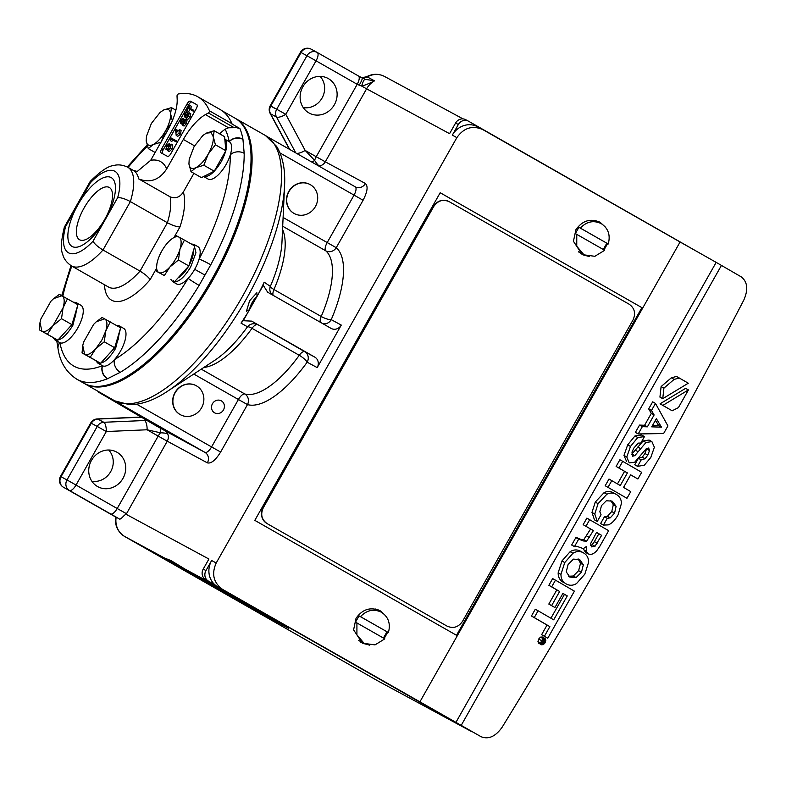 <?xml version="1.0" encoding="UTF-8"?>
<svg xmlns="http://www.w3.org/2000/svg" width="786" height="786" viewBox="0 0 786 786"><rect width="100%" height="100%" fill="white"/><g stroke="black" fill="none" stroke-linecap="round" stroke-linejoin="round"><path stroke-width="1.18" d="M78.001 204.645A39.605 15.533 119.7 0 1 111.17 177.567A39.605 15.533 119.7 0 1 105.334 219.422A39.605 15.533 119.7 0 1 72.165 246.499A39.605 15.533 119.7 0 1 78.001 204.645M104.823 219.225A30.074 11.8 -60.3 0 0 109.342 187.49A30.074 11.8 -60.3 0 0 84.063 208.005A30.074 11.8 -60.3 0 0 79.543 239.74A30.074 11.8 -60.3 0 0 104.823 219.225M137.216 171.495L150.725 160.275L167.389 130.83A38.308 15.022 119.7 0 0 177.174 99.311L177.017 96A1.317 0.521 119.7 0 1 177.449 94.762A1.317 0.521 119.7 0 1 178.294 93.986A152.7 59.893 119.7 0 1 197.708 96.727A152.7 59.893 119.7 0 1 209.459 110.836A1.317 0.521 119.7 0 1 209.164 112.113A1.317 0.521 119.7 0 1 208.398 112.968L205.451 114.599L228.539 127.774L236.458 127.676L239.887 128.531A152.563 59.844 119.7 0 1 242.933 139.191L244.181 153.309A152.563 59.844 119.7 0 1 210.776 264.784L199.123 285.387A152.563 59.844 119.7 0 1 120.287 372.309L107.387 378.783A152.563 59.844 119.7 0 1 77.323 379.491A152.563 59.844 119.7 0 1 76.861 379.225L83.719 383.146A152.563 59.844 119.7 0 0 84.181 383.401A152.563 59.844 119.7 0 0 113.105 383.136A152.563 59.844 119.7 0 0 211.287 280.268A152.563 59.844 119.7 0 0 249.85 143.396A152.563 59.844 119.7 0 0 234.906 118.097L222.291 110.905M197.708 96.727L220.188 109.559A152.7 59.893 119.7 0 1 231.939 123.657A1.317 0.521 119.7 0 1 231.978 124.011L239.887 128.531M206.315 133.129L211.169 132.647L213.34 136.921L214.175 130.731L206.315 133.129L202.817 135.526L206.315 133.129M98.486 392.135L156.001 425.727L97.592 391.055M235.427 118.401A152.563 59.844 119.7 0 1 235.957 118.696A152.563 59.844 119.7 0 1 213.016 279.688A152.563 59.844 119.7 0 1 84.77 383.745L111.16 398.797A152.563 59.844 -60.3 0 0 111.622 399.052L100.765 393.373A160.491 62.949 119.7 0 1 100.52 392.725M249.85 143.396L250.125 144.929A151.246 59.323 119.7 0 1 211.896 280.612A151.246 59.323 119.7 0 1 114.559 382.585L113.105 383.136M84.77 383.745A152.563 59.844 119.7 0 1 84.249 383.44M98.545 392.165L100.765 393.373M160.698 428.38A7.929 0.57 -89.2 0 1 160.668 429.569A7.929 0.57 -89.2 0 1 160.521 432.811A7.929 3.105 -60.3 0 0 158.183 436.092L147.11 429.775A7.929 2.722 -92.5 0 0 144.595 420.52L103.791 422.279A7.929 2.722 87.5 0 1 106.307 431.534L147.11 429.775L160.521 432.811A7.133 1.346 -178.4 0 1 167.693 433.882L166.524 431.593L156.001 425.727M115.041 400.988A7.929 7.29 -61.6 0 1 114.795 400.86L129.317 404.652C141.166 404.79 153.83 400.379 167.3 391.408L214.421 360.528A85.939 33.71 -60.3 0 0 247.492 326.789A7.929 1.906 -144.2 0 1 252.001 328.342A7.929 3.105 119.7 0 1 257.484 324.736A7.929 7.781 -58.1 0 0 247.492 326.789L241.017 323.125A116.721 45.785 -60.3 0 0 248.032 312.239L243.238 320.717L251.707 321.13L314.783 357.119A7.929 7.29 -61.6 0 1 317.21 367.622L341.281 325.09A7.929 7.29 -61.6 0 1 331.181 328.45A7.929 7.29 -61.6 0 1 331.044 328.371L267.643 292.205L263.271 285.298L248.032 312.239M249.722 309.566L246.431 311.276L249.614 300.753L256.855 292.746L257.051 296.617M258.476 293.787A116.721 45.785 -60.3 0 0 264.175 282.184L270.345 286.389A7.929 7.781 -58.1 0 0 272.123 294.77M273.164 295.359A7.929 3.105 119.7 0 1 273.96 289.533A7.929 2.034 23.2 0 1 270.345 286.389A85.939 33.71 -60.3 0 0 281.968 242.108L284.561 185.84A149.183 58.518 -60.3 0 1 246.46 298.798A149.183 58.518 -60.3 0 1 167.3 391.408M294.239 213.527A16.516 15.189 -61.6 0 1 294.121 213.468A16.516 15.189 -61.6 0 1 293.846 213.311A16.516 15.189 -61.6 0 1 288.698 191.568A16.516 15.189 -61.6 0 1 309.831 184.415A16.516 15.189 -61.6 0 1 309.939 184.474M180.416 414.713A16.516 15.189 -61.6 0 1 180.299 414.654A16.516 15.189 -61.6 0 1 180.023 414.497A16.516 15.189 -61.6 0 1 174.875 392.754A16.516 15.189 -61.6 0 1 195.999 385.602A16.516 15.189 -61.6 0 1 196.117 385.661M221.338 400.86A6.868 6.317 -61.6 0 1 223.44 409.968A6.868 6.317 -61.6 0 1 214.568 412.817L214.568 412.817A6.868 6.317 -61.6 0 1 212.397 403.837A6.868 6.317 -61.6 0 1 221.102 400.742A6.868 6.317 -61.6 0 1 221.338 400.86M241.017 323.125L243.238 320.717M136.695 404.23L211.572 446.939L238.413 399.504L247.482 404.594A90.478 35.488 -60.3 0 0 307.159 362.189A7.929 7.29 118.4 0 0 304.732 351.686L251.707 321.13M249.594 309.488A10.631 4.176 119.7 0 1 252.208 302.443A10.631 4.176 119.7 0 1 256.914 296.538M264.175 282.184L263.271 285.298M294.072 213.438A16.516 15.189 -61.6 0 1 288.924 191.686A16.516 15.189 -61.6 0 1 310.057 184.543A16.516 15.189 -61.6 0 1 310.332 184.69A16.516 15.189 -61.6 0 1 315.481 206.443A16.516 15.189 -61.6 0 1 294.347 213.586A16.516 15.189 -61.6 0 1 294.072 213.438M112.172 399.435L204.93 452.363A7.929 3.105 -60.3 0 0 211.572 446.939L220.64 452.029L247.482 404.594A7.929 7.261 105.8 0 0 244.79 393.983A82.559 32.383 -60.3 0 0 299.25 355.292L252.001 328.342A82.559 32.383 119.7 0 1 203.81 367.484M180.249 414.615A16.516 15.189 -61.6 0 1 175.101 392.872A16.516 15.189 -61.6 0 1 196.235 385.72A16.516 15.189 -61.6 0 1 196.51 385.877A16.516 15.189 -61.6 0 1 201.658 407.62A16.516 15.189 -61.6 0 1 180.525 414.772A16.516 15.189 -61.6 0 1 180.249 414.615M214.991 585.315L468.525 729.929L378.597 681.315A19.817 18.225 -61.6 0 1 378.262 681.128A7.929 3.105 119.7 0 1 378.243 681.118L124.728 536.514L164.529 558.031L170.965 560.556L185.221 569.211L214.991 585.315A19.817 18.225 -61.6 0 1 212.279 583.379L205.657 579.606A7.929 7.29 -61.6 0 1 203.22 569.093L208.919 559.033L126.173 514.309L167.251 441.182L207.366 462.866C211.129 463.819 215.551 460.203 220.64 452.029M282.547 229.433A82.559 32.383 119.7 0 1 273.96 289.533L321.209 316.483A82.559 32.383 -60.3 0 0 325.787 250.832A7.929 7.271 131.1 0 0 336.241 247.698L363.083 200.263C367.455 191.774 368.231 186.194 365.421 183.511L325.296 161.818L366.6 88.818L449.572 133.679L455.595 123.038L458.326 124.522L452.314 135.153L456.872 137.619L216.209 562.982L211.65 560.516L205.961 570.577L203.22 569.093M126.173 514.309C123.844 514.663 120.651 520.637 119.04 518.74L69.404 490.454A7.929 7.29 -61.6 0 1 66.977 479.941L61.043 476.738L91.314 423.241A7.929 7.29 118.4 0 1 97.857 419.076L103.791 422.279A7.929 7.29 118.4 0 0 97.238 426.444L90.744 422.956A7.929 7.929 0 0 1 97.307 418.938A7.929 2.722 87.5 0 1 97.857 419.076L141.401 417.199M126.271 513.602L117.202 508.513L158.183 436.092L167.251 441.182A7.929 7.29 118.4 0 0 167.693 433.882L167.664 432.998M311.993 162.162A7.929 0.511 -31.7 0 0 314.636 160.413A7.929 3.105 119.7 0 1 316.227 156.728L325.296 161.818A7.929 7.29 118.4 0 1 319.283 165.944A7.133 1.444 57.5 0 1 314.636 160.413L305.165 150.421A7.929 2.663 151.8 0 1 296.469 153.299M295.782 152.916L276.495 117.016A7.929 7.29 118.4 0 1 276.711 109.234L285.78 114.324L316.051 60.827L357.208 84.308L316.227 156.728L305.165 150.421L285.78 114.324A7.929 2.663 151.8 0 1 276.495 117.016L270.571 113.813L289.72 149.458M116.171 517.188L115.65 516.923C114.658 525.441 117.674 531.975 124.699 536.504A7.929 3.105 119.7 0 1 124.669 536.484A7.929 3.105 119.7 0 0 124.728 536.514A19.817 18.225 -61.6 0 1 116.171 517.188L119.04 518.74M185.221 569.211A71.329 0.59 -150.5 0 1 251.677 606.694A71.329 0.59 -150.5 0 1 288.668 628.24A71.329 0.59 -150.5 0 1 283.579 625.627A71.329 0.59 -150.5 0 1 214.814 587.122A71.329 0.59 -150.5 0 1 164.529 558.031L164.588 557.991M205.657 579.606L208.388 581.08A7.929 7.29 -61.6 0 1 205.961 570.577M208.388 581.08L215.01 584.863A19.817 18.225 118.4 0 0 217.722 586.788L471.266 731.412A19.817 18.225 118.4 0 0 471.6 731.599L471.266 731.412M211.65 560.516A19.817 18.225 118.4 0 0 215.01 584.863M456.872 137.619C463.779 127.804 472.425 125.131 482.8 129.592L680.077 241.99L642.673 308.092L440.189 192.727L254.811 520.361L457.305 635.736L419.911 701.839L222.635 589.441C213.497 582.79 211.355 573.967 216.209 562.982M385.553 615.664L380.237 610.83C370.55 606.664 362.484 609.16 356.029 618.327L353.602 629.851L362.346 643.194L369.685 645.168M384.187 638.478L387.724 632.209M605.397 227.095L600.082 222.261C590.394 218.095 582.328 220.591 575.873 229.748L573.446 241.282L582.19 254.625L589.529 256.59M604.031 249.899L607.568 243.631M452.314 135.153A19.817 18.225 118.4 0 1 477.564 126.752L482.8 129.592M698.322 252.286L468.564 121.231A7.929 7.29 -61.6 0 0 468.427 121.162L465.695 119.678A7.929 7.29 -61.6 0 1 465.823 119.757M458.326 124.522A7.929 7.29 -61.6 0 1 468.427 121.162M455.595 123.038A7.929 7.29 -61.6 0 1 465.695 119.678M359.133 85.399A7.929 0.894 -60.4 0 0 362.228 78.119L358.396 75.937A7.929 3.105 -60.3 0 1 357.208 84.308L361.639 86.057C364.832 85.301 369.125 83.571 374.529 80.85L364.95 79.268L358.426 75.957A7.929 3.105 -60.3 0 0 358.377 75.928L317.259 52.475A7.929 3.105 119.7 0 1 316.051 60.827L306.982 55.737A7.929 7.29 -61.6 0 1 317.082 52.377A7.929 7.29 -61.6 0 1 317.21 52.446A7.929 3.105 119.7 0 1 317.239 52.465A7.929 7.929 0 0 0 317.082 52.377L311.158 49.174A7.929 7.29 118.4 0 0 301.058 52.534L306.982 55.737L276.711 109.234L270.787 106.031A7.929 7.29 118.4 0 0 270.571 113.813A7.929 2.663 151.8 0 1 270.138 113.39L289.415 149.281M359.733 76.773C360.175 76.33 359.644 78.669 366.865 76.606L367.239 76.91A19.817 18.225 -61.6 0 1 384.56 76.478L463.013 118.892M91.834 481.209A18.559 17.066 118.4 0 0 110.855 471.335A18.559 17.066 118.4 0 0 108.704 450.014M97.533 486.534A19.709 18.127 118.4 0 0 122.989 478.36A19.709 18.127 118.4 0 0 116.947 452.225A19.709 18.127 118.4 0 0 115.277 451.39A19.709 18.127 118.4 0 0 91.284 460.753A19.709 18.127 118.4 0 0 96.59 485.954A19.709 18.127 118.4 0 0 97.533 486.534M303.229 107.584A18.559 17.066 118.4 0 0 322.24 97.71A18.559 17.066 118.4 0 0 320.089 76.38M328.332 78.59A19.709 18.127 -61.6 0 1 334.374 104.734A19.709 18.127 -61.6 0 1 308.918 112.909A19.709 18.127 -61.6 0 1 307.974 112.329A19.709 18.127 -61.6 0 1 302.679 87.128A19.709 18.127 -61.6 0 1 326.662 77.765A19.709 18.127 -61.6 0 1 328.332 78.59M215.305 585.108L212.279 583.379M469.9 730.636A19.817 18.225 -61.6 0 1 468.859 730.115A19.817 18.225 -61.6 0 1 468.525 729.929M419.911 701.839L481.032 736.688C488.47 739.714 495.504 736.561 502.146 727.217C587.771 587.781 668.326 445.397 743.811 300.075C748.41 289.553 747.545 281.801 741.198 276.839L716.174 262.367L456.008 722.226M360.656 642.142A18.491 17.007 118.4 0 0 363.161 642.889M380.119 611.518A18.491 17.007 118.4 0 0 378.125 609.818M580.5 253.573A18.491 17.007 118.4 0 0 583.006 254.32M599.964 222.939A18.491 17.007 118.4 0 0 597.969 221.249M680.077 241.99L716.174 262.367M457.305 635.736L642.673 308.092L440.17 192.747M364.95 79.268A7.929 1.552 105.4 0 0 361.639 86.057L366.6 88.818A19.817 18.225 118.4 0 1 374.529 80.85L367.239 76.91A7.929 7.29 118.4 0 1 360.912 77.372M538.105 610.791L535.295 609.229L531.454 616.008L547.056 625.057L541.593 634.715L547.773 638.232L574.409 591.151L555.476 580.166L551.684 586.857L559.632 591.475L551.625 605.633L554.916 607.539L562.923 593.381L567.286 595.916L553.708 619.84L538.105 610.791L534.264 617.57L549.866 626.629L544.403 636.277L547.773 638.232M562.904 593.43L564.476 594.344L550.917 618.228M555.476 580.166L552.666 578.594L548.874 585.295L556.822 589.903L548.815 604.061L554.916 607.539M583.291 552.764L580.716 551.33C577.288 549.365 573.76 549.483 570.125 551.693L561.931 560.988L558.158 572.837C558.139 577.15 559.828 580.294 563.218 582.259L563.464 582.397M580.716 551.33L583.526 552.902C586.995 554.906 588.685 558.05 588.567 562.344L584.804 574.193L576.61 583.477C573.053 585.708 569.526 585.825 566.028 583.821C562.638 581.856 560.949 578.722 560.968 574.409L558.158 572.837M583.271 548.648L585.501 552.391L588.311 553.953L590.65 554.503L593.184 553.757L596.269 551.418L599.708 546.496L608.659 530.678L586.887 518.102L583.163 524.694L590.6 529.007L583.762 539.668L580.707 539.402L575.853 537.604L571.658 545.022L574.949 546.869L576.718 546.27L583.35 548.628L586.631 546.349L586.307 551.251L588.311 553.953M542.281 636.984L545.062 638.537L542.281 636.984L540.463 637.132L538.675 639.028L537.968 641.543L538.754 643.213L541.574 644.795L540.778 643.115L541.485 640.59L543.273 638.704L545.091 638.546L545.867 640.217L545.16 642.722L543.372 644.618L541.564 644.785L538.754 643.213M660.063 403.827L672.168 410.783L662.873 405.389L688.418 389.925L685.608 388.353L660.063 403.827L662.873 405.389M661.105 386.574L659.935 397.107L662.745 398.679L688.29 383.204L676.54 376.445L671.323 377.82L661.105 386.574L663.915 388.137L662.745 398.679M639.519 425.088L635.383 432.398L638.193 433.96L642.329 426.66L639.519 425.088L644.589 425.275L651.309 413.387L648.676 408.897L652.665 401.843L655.475 403.415L667.923 425.924L663.61 433.538L638.193 433.96M651.859 441.594L649.079 440.042L643.154 440.936L631.58 454.406M637.996 459.024L634.744 464.772L637.554 466.344L641.219 459.859L638.537 458.366M646.75 448.305L644.972 453.522L642.28 457.167L638.409 458.297M644.304 436.515L641.572 434.992L634.96 435.945L627.67 444.886L623.976 455.418L626.54 461.402M630.637 474.852L637.888 478.998L630.667 474.813L623.534 487.418L630.755 491.604L626.973 498.304L605.2 485.738L608.993 479.038L620.262 485.522L627.395 472.917L624.585 471.345L617.482 483.901M637.888 478.998L641.671 472.327L622.708 461.323L619.899 459.761L616.126 466.432L624.585 471.345M604.434 516.775L600.622 523.515L603.432 525.077L607.244 518.338L604.434 516.775L607.45 516.284L611.773 511.539L613.306 504.72L610.771 500.564M616.136 494.325L613.542 492.881C610.467 491.112 607.303 491.044 604.061 492.675L595.248 502.097L591.976 512.443L594.471 519.86L597.281 521.423L594.786 514.015L598.058 503.659L606.871 494.237C610.113 492.616 613.277 492.684 616.352 494.453C619.653 496.369 621.353 499.356 621.441 503.423L618.11 514.801C615.045 520.234 611.744 523.604 608.236 524.901L603.432 525.077M613.542 492.881L616.352 494.453M364.173 643.439L356.913 634.823L356.923 622.934L384.835 638.851L375.02 644.884L364.173 643.439L359.202 640.747A17.832 16.398 -61.6 0 1 358.563 640.384M375.492 609.032A17.832 16.398 -61.6 0 1 376.16 609.376L381.436 612.235C388.461 616.951 390.78 623.73 388.392 632.563L359.064 615.88L355.508 622.168L356.923 622.934M584.018 254.861L576.757 246.244L576.767 234.366L604.68 250.282L594.864 256.305L584.018 254.861L579.046 252.178A17.832 16.398 -61.6 0 1 578.408 251.805M595.336 220.463A17.832 16.398 -61.6 0 1 596.004 220.797L601.28 223.656C608.305 228.382 610.624 235.161 608.236 243.994L578.909 227.311L575.352 233.589L576.767 234.366M456.509 635.285L641.877 307.67M447.155 626.177A11.888 11.161 -61.8 0 1 447.047 626.118A11.888 11.161 -61.8 0 1 446.821 625.99L266.945 523.505A11.888 11.161 -61.8 0 1 263.104 507.638L433.518 206.433A11.888 11.161 -61.8 0 1 448.835 201.481A11.888 11.161 -61.8 0 1 448.934 201.54M531.454 616.008L534.264 617.57M547.056 625.057L549.866 626.629M564.476 594.344L567.286 595.916M548.815 604.061L551.625 605.633M556.822 589.903L559.632 591.475M548.874 585.295L551.684 586.857M544.403 636.277L541.593 634.715M560.968 574.409L564.741 562.55L572.935 553.265L570.125 551.693M572.935 553.265C576.57 551.055 580.097 550.927 583.526 552.902M590.6 529.007L593.41 530.57L586.572 541.23L583.517 540.965L578.663 539.176L574.468 546.594L574.949 546.869M574.468 546.594L571.658 545.022M578.663 539.176L575.853 537.604M579.93 539.324L577.12 537.762M586.572 541.23L583.762 539.668M589.471 537.536L586.661 535.964M593.41 530.57L583.163 524.694M585.973 526.256L589.697 519.674M688.418 389.925L678.416 407.61L672.168 410.783M679.35 378.017L674.133 379.392L663.915 388.137M642.329 426.66L647.399 426.837L644.589 425.275M647.399 426.837L654.119 414.959L651.309 413.387M654.119 414.959L651.486 410.459L648.676 408.897M651.486 410.459L655.475 403.415M641.219 459.859L645.09 458.739L647.782 455.094L649.511 450.575L648.666 448.02L646.288 448.678L634.695 462.237L629.193 462.885L626.786 456.98L630.48 446.448L637.77 437.517L644.471 436.603L640.826 443.039L638.203 443.117L633.85 448.059L631.973 452.117L632.573 456.214L634.823 455.654L632.013 454.092M634.823 455.654L645.964 442.498L643.154 440.936M645.964 442.498L651.889 441.604L654.365 447.234L650.808 457.462L644.304 465.224L637.554 466.344M645.09 458.739L642.28 457.167M647.782 455.094L644.972 453.522M626.973 498.304L605.2 485.738M608.01 487.3L611.803 480.61M627.395 472.917L616.126 466.432M622.708 461.323L618.936 468.004M607.244 518.338L610.26 517.846L614.583 513.101L616.116 506.292L612.235 501.222M612.078 501.134L606.34 500.761L601.526 505.555L599.826 511.765L601.064 514.751L597.281 521.423M383.411 638.085L386.967 631.797M359.064 615.88L360.479 616.646C366.816 610.064 373.802 608.59 381.436 612.235M603.255 249.516L606.812 243.228M578.909 227.311L580.323 228.078C586.661 221.495 593.646 220.021 601.28 223.656M433.518 206.433L433.715 206.541C437.851 200.587 443.029 198.976 449.268 201.717L629.134 304.202C634.675 308.171 635.962 313.467 632.976 320.069L462.571 621.274C458.435 627.228 453.257 628.839 447.018 626.098L446.821 625.99M266.945 523.505L447.018 626.098M267.142 523.614C261.61 519.644 260.323 514.358 263.31 507.746L263.104 507.638M433.715 206.541L263.31 507.746M581.443 572.247L576.109 577.572L569.84 577.081L566.244 571.854L568.101 564.495L573.446 559.121L579.734 559.593L583.33 564.849L581.443 572.247L578.634 570.675L573.299 576.01L568.632 576.246M590.6 543.627L596.545 532.397L601.634 535.354L595.012 546.27L591.593 546.879L590.6 543.627M541.132 642.909L541.741 640.737L543.273 639.106L544.845 638.989L545.513 640.413L544.914 642.584L543.372 644.206L541.809 644.343L541.132 642.909M651.732 426.847L656.359 418.663L661.468 427.152L651.732 426.847M360.479 616.646L388.392 632.563M580.323 228.078L608.236 243.994M578.103 558.856L580.52 563.277L578.634 570.675M596.515 532.446L598.824 533.782L594.393 541.613L592.202 544.708L590.571 545.651M601.634 535.354L598.824 533.782M597.203 543.185L594.393 541.613M542.645 639.568L545.052 640.993L543.774 643.086L541.161 642.319L541.849 641.926L541.328 641.641L541.868 641.926L541.328 641.631L541.898 641.936L541.338 641.622L542.772 641.995L543.224 641.366L541.829 640.58M655.455 420.264L658.658 425.59L661.468 427.152M658.658 425.59L652.557 425.393M543.224 641.366L543.49 640.885L542.134 640.128M543.49 640.885L542.144 640.118M542.694 640.423L543.038 639.824M542.959 643.321L542.939 642.201L541.525 642.486M542.134 642.054L542.772 641.995L541.475 641.268M543.431 641.572L543.735 641.032L544.462 641.455L543.264 642.712L543.431 641.572L544.177 641.966M543.725 641.042L544.462 641.455M59.657 342.578A21.468 8.42 -60.3 0 0 59.716 342.617A21.468 8.42 -60.3 0 0 59.785 342.657A21.468 8.42 -60.3 0 0 59.923 342.725A142.659 55.953 -60.3 0 0 74.287 366.355A142.659 55.953 -60.3 0 0 102.396 365.687A21.468 8.42 -60.3 0 0 102.465 365.726A21.468 8.42 -60.3 0 0 102.524 365.765A21.468 8.42 -60.3 0 0 114.461 359.634A21.468 8.42 -60.3 0 0 120.504 351.087A21.468 8.42 -60.3 0 0 123.726 328.44A21.468 8.42 -60.3 0 0 123.667 328.401M176.83 284.041A21.468 8.42 -60.3 0 0 188.168 278.362A21.468 8.42 -60.3 0 0 194.682 269.303A21.468 8.42 -60.3 0 0 199.074 259.095A21.468 8.42 -60.3 0 0 197.905 246.647L193.896 244.367L195.96 252.699L190.674 267.014C183.914 277.979 177.97 282.891 172.822 281.761L176.83 284.041M176.575 283.903A21.468 8.42 -60.3 0 0 176.634 283.942A21.468 8.42 -60.3 0 0 176.703 283.982L172.625 281.653L170.867 279.384M208.015 179.011A21.468 8.42 -60.3 0 0 208.074 179.051A21.468 8.42 -60.3 0 0 208.143 179.09A21.468 8.42 -60.3 0 0 226.122 164.412A21.468 8.42 -60.3 0 0 230.308 154.862A21.468 8.42 -60.3 0 0 229.345 141.765A21.468 8.42 -60.3 0 0 229.276 141.726A9.904 8.273 -9.5 0 1 242.982 139.436M219.638 133.846A38.308 15.022 119.7 0 1 225.15 129.189L228.539 127.774M193.906 173.342L183.325 192.049A66.702 26.164 119.7 0 1 179.955 226.938L174.227 237.067M59.785 342.657A9.904 8.214 169.3 0 0 58.056 348.846L58.085 349.013A9.904 8.253 169.7 0 1 59.923 342.725A21.468 8.42 -60.3 0 0 77.765 327.978A21.468 8.42 -60.3 0 0 80.987 305.332A21.468 8.42 -60.3 0 0 80.929 305.292M173.264 280.681L172.694 281.693M173.382 280.749L172.822 281.761M120.622 327.89L115.65 348.316C108.792 359.428 102.799 364.321 97.67 362.994L95.853 360.725M116.2 325.276L118.814 325.63L120.572 327.772M77.883 304.781L72.911 325.208C66.053 336.32 60.06 341.212 54.932 339.886L53.114 337.616M72.057 324.225L75.495 316.188L76.507 309.37M73.462 302.168L76.075 302.522L77.834 304.663M224.423 138.955C228.294 142.492 227.242 150.057 221.269 161.641C214.401 172.753 208.418 177.646 203.289 176.319M191.224 243.974L193.896 244.367M71.438 265.884L108.478 287.018A56.798 22.283 -60.3 0 0 140.026 271.111L167.398 222.733L130.368 201.599C125.19 198.829 120.965 197.492 117.694 197.61A46.895 18.392 -60.3 0 0 90.341 182.824L65.651 226.466L64.334 227.203C61.102 240.555 60.542 249.526 62.664 254.114C63.725 258.702 66.643 262.622 71.438 265.884A56.798 22.283 119.7 0 0 102.995 249.987L140.026 271.111C145.007 274.167 148.377 277.006 150.146 279.629A66.702 26.164 119.7 0 1 104.469 284.728M205.451 114.599A38.308 15.022 119.7 0 0 183.344 139.456L166.681 168.902C159.332 180.033 149.998 183.364 138.69 178.894L170.14 196.834C175.475 198.927 179.866 197.325 183.325 192.049M114.795 347.333L118.234 339.297L119.246 332.478M218.066 164.451L221.996 157.505M61.043 336.634L71.644 324.942M40.017 322.437L39.3 329.835L57.84 340.171L71.929 324.638L77.902 304.703L59.363 294.377L53.576 298.651L61.976 295.742C64.501 297.393 64.855 301.451 63.047 307.896L67.488 298.759M167.526 156.365L161.14 152.916A3.959 1.552 119.7 0 1 161.13 152.906A3.959 1.552 119.7 0 1 161.72 148.731L187.088 103.89A3.959 1.552 119.7 0 1 190.409 101.188L196.795 104.636A3.959 1.552 119.7 0 1 196.805 104.636A3.959 1.552 119.7 0 1 196.205 108.822L170.837 153.653A3.959 1.552 119.7 0 1 167.526 156.365M103.781 359.742L114.383 348.051M82.756 345.535L82.039 352.943L100.579 363.279L114.668 347.736L120.641 327.811L102.101 317.475L96.314 321.759M191.008 171.692L195.969 167.644C191.833 169.53 189.495 168.263 188.935 163.842L189.21 159.391L188.935 163.842L191.008 171.692L201.432 177.636L214.254 171.191L225.837 150.716L224.6 136.676L214.175 130.731M71.929 324.638L61.514 318.694L63.047 307.896L53.016 325.63L61.514 318.694M47.415 334.227L53.016 325.63C48.388 330.552 44.684 332.419 41.904 331.201L57.84 340.171M39.3 329.835L41.904 331.201L40.007 322.476L40.833 319.047L50.864 301.313L53.9 298.366M162.545 153.673A3.959 1.552 119.7 0 1 163.311 149.635L188.669 104.793A3.959 1.552 119.7 0 1 191.99 102.092L196.972 104.774M175.877 110.158L171.436 107.633L163.576 110.02L160.079 112.418M172.331 120.749L170.601 113.823L171.436 107.633M155.127 152.494L148.269 148.583L153.231 144.536L161.091 142.148L165.433 131.075L171.299 123.127M146.471 136.283L151.364 123.471L160.079 112.427L163.576 110.02C167.703 108.134 170.041 109.401 170.601 113.823C170.857 118.578 169.128 124.335 165.433 131.075C161.552 137.727 157.485 142.207 153.231 144.536C149.094 146.422 146.756 145.155 146.196 140.733L146.471 136.283L146.196 140.733L148.269 148.583M114.668 347.736L104.253 341.792L105.786 331.004L110.227 321.867M100.579 363.279L90.164 357.335L95.754 348.738L104.253 341.792M82.039 352.943L90.164 357.335M214.254 171.191L203.829 165.247L208.172 154.184L215.413 144.771L213.34 136.921C213.596 141.686 211.866 147.444 208.172 154.184C204.291 160.835 200.224 165.315 195.969 167.644L203.829 165.247M215.413 144.771L225.837 150.716M174.964 140.055L176.545 140.959L176.064 141.824L172.655 139.977L171.82 141.451L170.238 140.547L171.161 138.002L174.964 140.055L174.472 140.92L171.063 139.073L170.238 140.547M192.265 109.48L193.847 110.384L193.366 111.239L189.957 109.392L188.768 111.484L186.803 110.374L189.652 105.334L188.856 107.633L192.265 109.48L191.784 110.335L188.375 108.497L186.803 110.374M190.035 105.54L191.617 106.444L190.458 108.497M179.522 129.533L181.104 130.437L180.574 134.062L177.783 136.332L176.202 135.438L175.583 129.965L176.162 129.415L176.27 132.775L179.522 129.533L178.992 133.158L176.202 135.438M176.162 129.415L177.754 130.417M171.191 144.113L172.773 145.017L172.124 148.996L169.196 151.59L167.614 150.686L170.159 147.866L170.739 144.997L168.273 147.503L168.646 144.506L166.956 146.108L165.925 149.291L166.563 145.911L169.137 143.642L169.285 145.184L171.191 144.113L170.542 148.092L167.614 150.686M168.548 147.011L167.506 150.195L165.925 149.291M188.168 116.043L185.84 117.595L184.248 116.692L184.7 113.852L186.793 111.651L184.72 115.827L189.18 112.781L188.66 116.073L186.184 118.539L188.267 115.866L188.689 113.636L184.248 116.692M186.793 111.651L188.276 112.988M189.18 112.781L190.762 113.685L190.241 116.976L187.766 119.443L186.184 118.539M184.415 122.675L182.087 124.227L180.505 123.323L180.947 120.484L183.04 118.283L180.967 122.459L185.427 119.413L184.906 122.704L182.431 125.171L184.523 122.498L184.936 120.268L180.505 123.323M183.04 118.283L184.523 119.619M185.427 119.413L187.009 120.317L186.488 123.608L184.012 126.074L182.431 125.171M101.708 340.377L95.754 348.738C91.127 353.661 87.423 355.518 84.642 354.309L82.746 345.585L83.571 342.146L93.603 324.421L96.354 321.72L104.715 318.841C107.24 320.501 107.594 324.559 105.786 331.004L101.708 340.377M189.21 159.391L194.103 146.579L202.817 135.526M73.127 211.64L80.575 198.465M172.655 139.977L171.063 139.073M176.064 141.824L174.472 140.92M188.768 111.484L187.186 110.58M189.957 109.392L188.375 108.497M193.366 111.239L191.784 110.335M180.574 134.062L178.992 133.158M170.257 144.28L169.137 143.642M172.124 148.996L170.542 148.092M168.155 146.786L166.956 146.108M167.998 149.33L166.416 148.426M188.866 114.206L188.119 113.783M186.714 117.369L185.132 116.466M187.864 113.282L186.587 112.555M186.223 114.835L185.034 114.157M190.241 116.976L188.66 116.073M185.123 120.838L184.366 120.415M182.961 124.001L181.379 123.097M184.111 119.914L182.833 119.187M182.47 121.466L181.281 120.789M186.488 123.608L184.906 122.704M138.69 178.894A56.798 22.283 -60.3 0 0 133.306 170.395L127.725 167.212C119.57 163.331 114.176 165.463 113.204 165.63C107.957 166.16 100.303 171.417 90.252 181.389L90.341 182.824M65.651 226.466A46.895 18.392 -60.3 0 0 93.003 241.253C94.634 244.043 97.965 246.951 102.995 249.987L130.368 201.599A56.798 22.283 119.7 0 0 127.725 167.212M170.14 196.834A56.798 22.283 -60.3 0 1 167.398 222.733C172.566 225.454 176.752 226.849 179.955 226.938M102.396 365.687A9.904 8.184 68.4 0 0 107.387 378.783M199.123 285.387A9.904 0.629 31.2 0 1 188.168 278.362A142.659 55.953 -60.3 0 1 114.461 359.634A9.904 7.467 59 0 0 120.287 372.309M244.181 153.309A9.904 7.565 -0.5 0 0 230.308 154.862A142.659 55.953 -60.3 0 1 199.074 259.095A9.904 0.786 27.8 0 1 210.776 264.784M225.15 129.189A142.659 55.953 -60.3 0 1 229.148 141.647A9.904 8.253 -10.3 0 1 242.933 139.191M156.895 263.939L156.218 271.16L164.333 275.552L169.933 266.945L178.432 260.009L179.965 249.221A20.377 7.988 119.7 0 1 175.887 258.594A20.377 7.988 119.7 0 1 169.933 266.945A20.377 7.988 119.7 0 1 158.821 272.526A20.377 7.988 119.7 0 1 156.925 263.801A20.377 7.988 119.7 0 1 157.75 260.363A20.377 7.988 119.7 0 1 167.782 242.628A20.377 7.988 119.7 0 1 170.533 239.936A20.377 7.988 119.7 0 1 178.894 237.058A20.377 7.988 119.7 0 1 179.965 249.221L184.405 240.084L176.28 235.692L170.631 239.848M164.333 275.552L156.218 271.16M174.757 281.496L188.846 265.953L178.432 260.009M188.846 265.953L194.82 246.028L184.405 240.084M193.425 250.695A18.333 7.192 119.7 0 1 192.413 257.513A18.333 7.192 119.7 0 1 188.974 265.55M188.561 266.267A18.333 7.192 119.7 0 1 177.96 277.959M189.131 269.578L190.556 267.034M209.459 110.836L231.939 123.657M144.595 420.52L146.933 420.431M111.622 399.052L114.658 400.781A152.563 59.844 -60.3 0 0 242.442 296.469A152.563 59.844 -60.3 0 0 265.383 135.477L235.957 118.696M111.985 399.337L114.795 400.86A7.929 7.29 -61.6 0 1 114.658 400.781L111.808 399.239M166.524 431.593L204.93 452.363A7.929 7.29 118.4 0 1 207.366 462.866M282.695 226.25L325.787 250.832A7.929 3.105 119.7 0 1 327.173 242.609L354.014 195.174A7.929 3.105 -60.3 0 0 355.203 186.813A7.929 3.105 -60.3 0 0 355.184 186.793L267.211 136.617L355.203 186.813A7.929 7.29 -61.6 0 0 355.321 186.871L355.203 186.813M283.098 217.467L336.241 247.698A90.478 35.488 -60.3 0 1 331.23 319.656A7.929 2.034 23.2 0 1 321.209 316.483A7.929 3.105 119.7 0 0 320.413 322.309M280.022 152.965L363.083 200.263M201.265 369.145L244.79 393.983A7.929 3.105 119.7 0 0 238.413 399.504L193.788 374.048M317.21 367.622L307.159 362.189A7.929 1.906 -144.2 0 0 299.25 355.292A7.929 3.105 119.7 0 1 304.732 351.686L314.783 357.119M341.281 325.09L331.23 319.656A7.929 7.29 118.4 0 1 322.732 323.635M365.421 183.511A7.929 7.29 -61.6 0 1 355.321 186.871M110.561 513.936A7.929 3.105 -60.3 0 0 117.202 508.513L76.036 485.041L106.307 431.534L97.238 426.444L66.977 479.941L76.036 485.041A7.929 3.105 119.7 0 1 69.404 490.454L115.63 517.001L63.45 487.241A7.929 3.105 119.7 0 0 63.479 487.251A7.929 7.29 118.4 0 1 61.043 476.738L60.483 476.454L90.744 422.956M217.722 586.788L222.635 589.441M124.699 536.504L378.243 681.118A7.929 3.105 119.7 0 1 378.213 681.108M274.383 108.163L270.217 105.737L270.787 106.031L301.058 52.534L300.488 52.24L270.217 105.737A7.929 7.929 0 0 0 270.138 113.39M311.285 49.243A7.929 7.29 118.4 0 0 311.158 49.174A7.929 7.929 0 0 0 300.488 52.24M461.284 725.232L721.46 265.383M564.741 562.55L561.931 560.988M586.307 551.251L583.497 549.679M581.728 539.992L578.918 538.42M583.517 540.965L580.707 539.402M540.778 643.115L537.968 641.543M541.485 640.59L538.675 639.028M543.273 638.704L540.463 637.132M671.323 377.82L674.133 379.392M638.193 451.773L635.383 450.201M640.58 448.619L637.77 447.047M649.511 450.575L646.701 449.012M626.786 456.98L623.976 455.418M630.48 446.448L627.67 444.886M634.96 435.945L637.77 437.517M610.26 517.846L607.45 516.284M614.583 513.101L611.773 511.539M616.116 506.292L613.306 504.72M594.786 514.015L591.976 512.443M598.058 503.659L595.248 502.097M606.871 494.237L604.061 492.675M576.109 577.572L573.299 576.01M583.33 564.849L580.52 563.277M595.012 546.27L592.202 544.708M545.513 640.413L543.224 639.136M544.914 642.584L544.334 642.26M543.372 644.206L541.132 642.958M156.326 268.694L150.146 279.629M147.434 146.265A142.659 55.953 -60.3 0 0 128.089 167.418M71.801 266.09A142.659 55.953 -60.3 0 0 62.811 296.194M208.398 112.968L233.982 127.558M183.344 139.456L194.535 145.842M150.725 160.275A77.932 30.566 119.7 0 1 166.681 168.902M93.003 241.253L117.694 197.61M163.311 149.635L161.72 148.731M188.669 104.793L187.088 103.89M191.99 102.092L190.409 101.188M188.119 116.082L186.537 115.178M184.366 122.714L182.784 121.81M56.788 340.947L58.056 348.846A9.904 8.214 169.3 0 0 58.076 348.935M102.524 365.765A9.904 8.204 67.6 0 0 107.623 378.685M194.682 269.303L204.822 275.012M265.383 135.477L276.584 146.334C282.773 156.463 285.426 169.638 284.561 185.84M97.307 418.938L141.136 417.042M378.243 681.118L468.859 730.115M366.865 76.606C372.819 73.589 378.714 73.55 384.56 76.478M358.396 75.937L317.239 52.465M60.483 476.454A7.929 7.929 0 0 0 63.45 487.241M649.079 440.042L651.889 441.604M641.572 434.992L644.382 436.554M97.602 362.955L102.465 365.726M118.873 325.669L123.726 328.44M54.863 339.847L59.716 342.617M76.134 302.561L80.987 305.332M203.643 176.516L208.074 179.051M224.816 139.181L229.345 141.765M176.634 283.942L172.625 281.653M133.306 170.395L137.354 171.486M64.393 227.056L90.174 181.497M147.051 145.037L127.273 166.966M70.995 265.629L61.75 295.615M58.085 349.013C60.178 362.444 66.427 372.515 76.861 379.225"/></g></svg>
